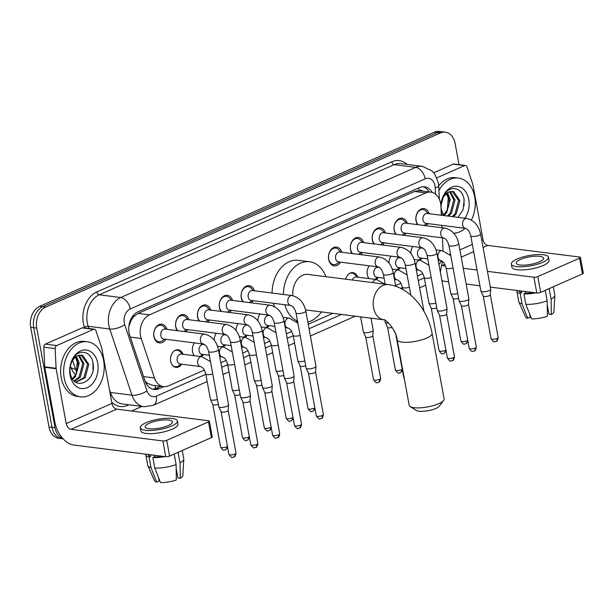 <?xml version="1.0" encoding="UTF-8"?>
<svg xmlns="http://www.w3.org/2000/svg" width="614" height="614" viewBox="0 0 614 614"><rect width="100%" height="100%" fill="white"/><g stroke="black" fill="none" stroke-linecap="round" stroke-linejoin="round"><path stroke-width="0.92" d="M181.675 364.186A8.88 6.447 -82.8 0 1 175.896 367.364A8.88 6.447 -82.8 0 1 170.7 361.347A8.88 6.447 -82.8 0 1 178.121 349.757A8.88 6.447 -82.8 0 1 182.926 354.278M203.518 354.547A8.88 6.447 -82.8 0 1 201.569 356.634M194.308 355.721A8.88 6.447 -82.8 0 1 192.543 351.707A8.88 6.447 -82.8 0 1 194.469 342.896M225.361 344.907A8.88 6.447 -82.8 0 1 223.412 346.994M247.212 335.267A8.88 6.447 -82.8 0 1 245.255 337.362M269.055 325.627A8.88 6.447 -82.8 0 1 267.105 327.722M378.285 277.436A8.88 6.447 -82.8 0 1 376.328 279.531M369.052 278.579A8.32 6.048 97.2 0 0 369.083 278.61A8.88 6.447 -82.8 0 1 367.31 274.596A8.88 6.447 -82.8 0 1 369.237 265.793M400.128 267.796A8.88 6.447 -82.8 0 1 398.179 269.891M421.971 258.164A8.88 6.447 -82.8 0 1 420.022 260.252M165.765 339.266A9.44 6.861 -82.8 0 1 159.433 342.95A9.44 6.861 -82.8 0 1 153.907 336.541A9.44 6.861 -82.8 0 1 161.804 324.215A9.44 6.861 -82.8 0 1 167.023 329.357M187.615 329.626A9.44 6.861 -82.8 0 1 185.85 331.744M177.239 330.654A9.44 6.861 -82.8 0 1 175.75 326.909A9.44 6.861 -82.8 0 1 183.647 314.575A9.44 6.861 -82.8 0 1 188.866 319.725M209.458 319.994A9.44 6.861 -82.8 0 1 207.701 322.104M199.082 321.015A9.44 6.861 -82.8 0 1 197.601 317.269A9.44 6.861 -82.8 0 1 205.49 304.935A9.44 6.861 -82.8 0 1 210.709 310.085M231.301 310.354A9.44 6.861 -82.8 0 1 229.544 312.465M220.933 311.375A9.44 6.861 -82.8 0 1 219.444 307.629A9.44 6.861 -82.8 0 1 227.341 295.303A9.44 6.861 -82.8 0 1 232.56 300.446M253.152 300.714A9.44 6.861 -82.8 0 1 251.387 302.825M242.776 301.735A9.44 6.861 -82.8 0 1 241.287 297.99A9.44 6.861 -82.8 0 1 249.184 285.663A9.44 6.861 -82.8 0 1 254.403 290.806M340.532 262.163A9.44 6.861 -82.8 0 1 334.2 265.847A9.44 6.861 -82.8 0 1 328.674 259.438A9.44 6.861 -82.8 0 1 336.564 247.104A9.44 6.861 -82.8 0 1 341.783 252.254M362.375 252.523A9.44 6.861 -82.8 0 1 360.618 254.633M352.006 253.544A9.44 6.861 -82.8 0 1 350.517 249.798A9.44 6.861 -82.8 0 1 358.415 237.472A9.44 6.861 -82.8 0 1 363.634 242.614M384.226 242.883A9.44 6.861 -82.8 0 1 382.461 244.994M373.849 243.904A9.44 6.861 -82.8 0 1 372.36 240.158A9.44 6.861 -82.8 0 1 380.258 227.832A9.44 6.861 -82.8 0 1 385.477 232.975M406.069 233.243A9.44 6.861 -82.8 0 1 404.311 235.362M395.692 234.272A9.44 6.861 -82.8 0 1 394.211 230.519A9.44 6.861 -82.8 0 1 402.109 218.193A9.44 6.861 -82.8 0 1 407.32 223.335M427.912 223.603A9.44 6.861 -82.8 0 1 426.154 225.722M417.543 224.632A9.44 6.861 -82.8 0 1 416.054 220.886A9.44 6.861 -82.8 0 1 423.952 208.553A9.44 6.861 -82.8 0 1 429.171 213.703M441.359 215.238L440.921 206.227A16.639 12.096 97.2 0 0 440.599 203.418A16.639 12.096 97.2 0 0 430.859 192.128A16.639 12.096 97.2 0 0 425.878 192.903L149.471 314.852A16.639 12.096 97.2 0 0 141.212 338.467L154.475 377.978A16.639 12.096 97.2 0 0 163.539 386.62A16.639 12.096 97.2 0 0 168.512 385.845L204.316 370.05M130.82 321.237A16.639 12.096 -82.8 0 1 134.075 316.34L133.867 316.433A5.549 4.029 97.2 0 0 130.82 321.237L129.255 325.504A16.639 6.332 -18.6 0 1 128.94 325.681M422.532 191.069A5.549 4.029 97.2 0 0 419.185 190.547L418.978 190.639A16.639 12.096 -82.8 0 1 419.515 190.693L430.859 192.128M145.203 381.409L147.521 383.351L152.172 385.178L163.539 386.62M418.978 190.639L414.511 191.461L138.104 313.416L134.075 316.34M443.07 250.804A16.639 12.096 97.2 0 0 443.062 250.65L442.441 237.848M441.957 227.717L441.842 225.369M438.964 264.573A16.639 12.096 97.2 0 0 441.251 260.658M220.84 362.759L226.159 360.41M242.683 353.119L248.01 350.771M264.534 343.479L269.853 341.131M286.377 333.839L291.696 331.491M308.22 324.2L332.819 313.355M395.608 285.648L400.927 283.3M417.451 276.008L422.77 273.66M388.969 263.061A8.88 6.447 -82.8 0 1 391.08 256.153M345.651 279.186A8.88 6.447 -82.8 0 1 352.889 272.647A8.88 6.447 -82.8 0 1 357.693 277.167M257.895 320.892A8.88 6.447 -82.8 0 1 260.006 313.984M236.052 330.524A8.88 6.447 -82.8 0 1 238.163 323.624M214.209 340.164A8.88 6.447 -82.8 0 1 216.32 333.264M410.82 253.421A8.88 6.447 -82.8 0 1 412.93 246.513M62.935 438.611A16.639 12.096 -82.8 0 1 55.045 427.758L36.748 328.083L33.724 327.699A16.639 12.096 -82.8 0 1 42.665 306.739L437.391 132.586A16.639 12.096 -82.8 0 1 442.364 131.818A16.639 12.096 -82.8 0 0 437.391 132.586L42.665 306.739A16.639 12.096 -82.8 0 0 33.724 327.699L52.021 427.375L33.724 327.699L30.7 327.316A16.639 12.096 -82.8 0 1 39.641 306.355L434.359 132.202A16.639 12.096 -82.8 0 1 439.34 131.434L445.388 132.194A16.639 12.096 -82.8 0 1 455.127 143.492L459.011 164.644M63.15 438.841L61.761 438.665A16.639 12.096 -82.8 0 1 52.021 427.375A16.639 12.096 -82.8 0 0 61.761 438.665L58.737 438.281A16.639 12.096 -82.8 0 1 48.997 426.991L30.7 327.316M432.241 192.412A16.639 12.096 97.2 0 0 424.527 186.794A16.639 12.096 97.2 0 0 419.554 187.569L138.004 311.789A16.639 12.096 97.2 0 0 129.746 335.397L145.004 380.841A16.639 12.096 97.2 0 0 154.06 389.476A16.639 12.096 97.2 0 0 159.041 388.7L163.723 386.636M423 186.733A16.639 12.096 -82.8 0 1 429.14 191.906M36.748 328.083A16.639 12.096 -82.8 0 1 45.689 307.123L440.415 132.969A16.639 12.096 -82.8 0 1 445.388 132.194M141.911 406.445L131.542 411.019M160.691 386.26L156.01 388.324A16.639 12.096 -82.8 0 1 152.564 389.153M438.949 190.47A27.737 20.155 -82.8 0 1 458.466 178.068A27.737 20.155 -82.8 0 1 474.706 196.887A27.737 20.155 -82.8 0 1 471.368 220.05M438.718 185.781A27.737 20.155 -82.8 0 1 455.442 177.684L458.466 178.068M453.347 216.757L456.21 214.033L459.855 200.601L453.639 191.522L448.68 192.044A13.869 10.077 -82.8 0 0 441.351 209.458A13.869 10.077 -82.8 0 0 441.382 209.635L443.799 215.552M458.052 217.356L463.079 209.788L464.161 200.248C462.994 186.994 449.133 184.346 443.569 195.812L440.89 205.759M440.852 205.237A19.418 14.107 -82.8 0 1 453.992 186.456A19.418 14.107 -82.8 0 1 468.789 199.496A19.418 14.107 -82.8 0 1 464.959 218.231M442.187 215.345A19.418 14.107 -82.8 0 1 441.19 211.677A19.418 14.107 -82.8 0 1 441.182 211.646M452.15 216.604L455.012 213.879L458.65 200.448L452.011 191.253M447.345 215.998L450.208 213.273L453.853 199.842L449.532 191.675M448.542 216.151L451.405 213.426L455.051 199.995L450.162 191.476M446.823 193.164L449.049 199.235C449.555 204.562 448.182 209.228 444.927 213.25A13.869 10.077 -82.8 0 1 443.369 214.9M443.776 215.522L446.601 212.82L450.246 199.389L447.529 192.673M445.925 192.121L448.281 198.099L447.322 209.574M440.906 205.928L443.316 196.848L448.68 192.044M465.143 228.316A27.737 20.155 -82.8 0 1 453.746 233.213M464.054 205.951L464.015 199.281M436.846 177.845L464.621 165.588L453.278 164.153A2.771 2.019 -82.8 0 1 454.107 164.03L465.45 165.465A2.771 2.019 97.2 0 0 464.621 165.588M433.76 172.764L453.278 164.153M441.903 280.575A22.188 13.968 -113.8 0 0 444.912 281.342L448.634 281.818M580.414 257.419L583.3 273.161A2.771 0.76 169.6 0 1 582.463 273.898L579.578 258.164A2.771 0.76 -10.4 0 0 580.414 257.419A2.771 0.76 -10.4 0 0 579.654 257.051L487.762 245.423A5.549 3.492 66.2 0 1 483.018 239.698L472.949 184.845A2.771 2.019 97.2 0 0 472.834 184.407L466.962 166.901A2.771 2.019 97.2 0 0 465.45 165.465M540.665 292.341A2.771 0.76 169.6 0 1 536.805 292.97L533.911 277.236A2.771 0.76 -10.4 0 0 537.772 276.607L540.665 292.341L582.463 273.898M466.156 284.036L479.933 285.779M490.333 287.091L536.805 292.97M537.772 276.607L579.578 258.164M533.911 277.236L487.439 271.357M477.047 270.037L463.263 268.295M445.572 266.054L442.095 265.616M539.338 261.863A13.869 3.814 -10.4 0 0 543.528 258.164A13.869 3.814 -10.4 0 0 534.924 256.215A13.869 3.814 -10.4 0 0 520.434 259.469A13.869 3.814 -10.4 0 0 516.244 263.168A13.869 3.814 -10.4 0 0 524.847 265.118A13.869 3.814 -10.4 0 0 539.338 261.863M547.235 304.59L549 314.23L551.326 314.529L551.126 299.125L549.093 288.626M519.045 290.729L519.068 290.852A16.087 4.428 -10.4 0 0 521.739 292.678L520.142 293.385L522.069 303.876L527.756 318.374L530.181 317.308L529.521 313.731M521.439 291.028L521.739 292.678M525.845 304.352A18.305 5.035 -10.4 0 0 547.181 300.868L547.381 316.264A14.421 3.968 -10.4 0 1 531.54 318.85L525.845 304.352L523.919 293.86L525.523 293.154L525.216 291.504M525.523 293.154A16.087 4.428 -10.4 0 0 533.873 292.602M511.332 264.074L511.915 267.22A18.865 5.188 -10.4 0 0 523.612 269.868A18.865 5.188 -10.4 0 0 543.321 265.44A18.865 5.188 -10.4 0 0 549.016 260.405L548.44 257.258A18.865 5.188 -10.4 0 0 536.743 254.61A18.865 5.188 -10.4 0 0 517.026 259.039A18.865 5.188 -10.4 0 0 511.332 264.074A18.865 5.188 -10.4 0 0 523.028 266.722A18.865 5.188 -10.4 0 0 542.745 262.293A18.865 5.188 -10.4 0 0 548.44 257.258M516.957 290.46A18.305 5.035 -10.4 0 0 516.888 291.251A18.305 5.035 -10.4 0 0 520.142 293.385M523.919 293.86A18.305 5.035 -10.4 0 0 535.968 292.87M544.526 290.637A18.305 5.035 -10.4 0 0 545.255 290.376L547.181 300.868M516.888 291.251L518.815 301.743A18.305 5.035 -10.4 0 0 518.914 302.065A18.305 5.035 -10.4 0 0 522.069 303.876M547.304 309.755L547.88 309.494L547.872 308.074M518.914 302.065L525.599 317.031A14.421 3.968 -10.4 0 0 527.756 318.374M549.2 288.634A18.305 5.035 -10.4 0 0 549.714 288.35M551.126 299.125A18.305 5.035 -10.4 0 0 554.849 295.472A18.305 5.035 -10.4 0 0 554.826 295.134L553.291 286.769M551.326 314.529A14.421 3.968 -10.4 0 0 553.912 311.835L554.849 295.472M64.209 377.994A27.737 20.155 -82.8 0 1 87.411 341.775A27.737 20.155 -82.8 0 1 103.643 360.602A27.737 20.155 -82.8 0 1 80.442 396.821A27.737 20.155 -82.8 0 1 64.209 377.994M80.442 396.821L77.418 396.437A27.737 20.155 -82.8 0 1 61.185 377.618A27.737 20.155 -82.8 0 1 84.387 341.399L87.411 341.775M70.318 373.35C73.45 392.169 96.337 381.678 93.098 363.964C91.939 350.709 78.078 348.061 72.513 359.528C70.426 363.526 69.551 367.855 69.889 372.498C69.75 363.611 72.329 358.031 77.625 355.759A13.869 10.077 -82.8 0 0 70.288 373.166A13.869 10.077 -82.8 0 0 70.318 373.35M97.726 363.212A19.418 14.107 -82.8 0 1 87.295 387.657A19.418 14.107 -82.8 0 1 70.126 375.384A19.418 14.107 -82.8 0 1 80.557 350.939A19.418 14.107 -82.8 0 1 97.726 363.212M75.652 382.146L83.949 377.595L87.595 364.163L80.956 354.969M75.814 382.253L85.146 377.748L88.792 364.317L82.583 355.237L77.625 355.759M74.102 380.887L79.145 376.988L82.79 363.557L78.469 355.383M74.547 381.302L80.35 377.142L83.988 363.711L79.099 355.184M75.76 356.88L77.986 362.951C78.5 368.277 77.118 372.944 73.864 376.958A13.869 10.077 -82.8 0 1 72.306 378.608M72.713 379.229L75.545 376.536L79.191 363.104L76.466 356.389M74.87 355.836L77.218 361.815L76.259 373.281M92.99 369.666L92.96 362.997M443.646 400.435L439.302 406.207A12.203 3.354 169.6 0 1 435.94 408.425A12.203 3.354 169.6 0 1 416.292 410.428L410.183 406.575A17.752 4.881 -10.4 0 0 438.764 403.659A17.752 4.881 -10.4 0 0 443.646 400.435A17.752 4.881 -10.4 0 0 444.122 398.923L432.087 333.348A17.752 4.881 169.6 0 1 426.722 338.084A17.752 4.881 169.6 0 1 408.172 342.251A17.752 4.881 169.6 0 1 397.166 339.757L409.2 405.332A17.752 4.881 -10.4 0 0 410.183 406.575M383.927 319.817L383.919 319.817A17.752 12.902 97.2 0 1 373.542 307.775A17.752 12.902 97.2 0 1 383.075 285.418A17.752 12.902 97.2 0 1 388.386 284.597L307.99 274.42A17.752 12.902 97.2 0 0 292.878 295.71M283.438 294.482A30.516 22.173 -82.8 0 1 309.594 261.764A30.516 22.173 -82.8 0 1 325.88 276.684M272.094 293.047A30.516 22.173 -82.8 0 1 298.243 260.328L309.594 261.764M321.421 311.912A30.516 22.173 -82.8 0 1 307.814 321.982M297.498 321.091A30.516 22.173 -82.8 0 1 284.789 304.713M274.588 306.693A30.516 22.173 -82.8 0 1 273.445 303.278M428.204 213.58L426.07 211.224A8.32 6.048 97.2 0 0 423.054 209.574A8.32 6.048 97.2 0 0 416.092 220.434A8.32 6.048 97.2 0 0 418.226 224.716M427.175 213.449A4.996 3.63 97.2 0 0 423 219.966A4.996 3.63 97.2 0 0 425.916 223.35L465.55 228.37A4.996 3.63 97.2 0 1 462.626 224.977A4.996 3.63 97.2 0 1 465.09 218.799A4.996 3.63 97.2 0 1 466.801 218.461L427.175 213.449M470.754 235.768A4.996 1.374 169.6 0 0 473.709 236.474A4.996 1.374 169.6 0 0 478.843 235.392A4.996 1.374 169.6 0 0 479.074 235.292A4.996 1.374 169.6 0 0 480.578 233.965L490.724 289.255A4.996 1.374 169.6 0 1 490.732 289.355A4.996 1.374 169.6 0 1 489.22 290.591A4.996 1.374 169.6 0 1 482.266 291.727A4.996 1.374 169.6 0 1 480.931 291.151A4.996 1.374 169.6 0 1 480.908 291.059L470.754 235.768C468.659 229.199 467.645 230.066 466.686 228.892L465.55 228.37M490.325 294.751A3.607 0.99 169.6 0 1 490.325 294.827A3.607 0.99 169.6 0 1 489.235 295.718A3.607 0.99 169.6 0 1 484.216 296.531A3.607 0.99 169.6 0 1 483.256 296.125A3.607 0.99 169.6 0 1 483.233 296.055M423.952 225.445A8.32 6.048 97.2 0 0 424.297 225.238L426.953 223.481M406.361 223.212L404.219 220.856A8.32 6.048 97.2 0 0 401.211 219.206A8.32 6.048 97.2 0 0 394.249 230.073A8.32 6.048 97.2 0 0 396.383 234.356M405.324 223.082A4.996 3.63 97.2 0 0 401.149 229.605A4.996 3.63 97.2 0 0 404.073 232.99L443.707 238.009A4.996 3.63 97.2 0 1 440.783 234.617A4.996 3.63 97.2 0 1 443.247 228.439A4.996 3.63 97.2 0 1 444.958 228.101L405.324 223.082M448.911 245.4A4.996 1.374 169.6 0 0 451.866 246.114A4.996 1.374 169.6 0 0 456.993 245.032A4.996 1.374 169.6 0 0 457.223 244.932A4.996 1.374 169.6 0 0 458.735 243.604L468.881 298.895A4.996 1.374 169.6 0 1 468.889 298.995A4.996 1.374 169.6 0 1 467.369 300.223A4.996 1.374 169.6 0 1 460.423 301.359A4.996 1.374 169.6 0 1 459.088 300.791A4.996 1.374 169.6 0 1 459.057 300.699L448.911 245.4C446.815 238.838 445.802 239.698 444.843 238.531L443.707 238.009M468.482 304.39A3.607 0.99 169.6 0 1 468.482 304.46A3.607 0.99 169.6 0 1 467.392 305.35A3.607 0.99 169.6 0 1 462.373 306.171A3.607 0.99 169.6 0 1 461.406 305.764A3.607 0.99 169.6 0 1 461.383 305.695M402.109 235.078A8.32 6.048 97.2 0 0 402.446 234.87L405.102 233.12M384.51 232.852L382.376 230.496A8.32 6.048 97.2 0 0 379.36 228.845A8.32 6.048 97.2 0 0 372.406 239.713A8.32 6.048 97.2 0 0 374.532 243.996M383.481 232.721A4.996 3.63 97.2 0 0 379.306 239.245A4.996 3.63 97.2 0 0 382.23 242.63L421.856 247.642A4.996 3.63 97.2 0 1 418.94 244.257A4.996 3.63 97.2 0 1 421.396 238.078A4.996 3.63 97.2 0 1 423.115 237.741L383.481 232.721M427.068 255.04A4.996 1.374 169.6 0 0 430.015 255.754A4.996 1.374 169.6 0 0 435.149 254.672A4.996 1.374 169.6 0 0 435.38 254.572A4.996 1.374 169.6 0 0 436.884 253.237L447.038 308.535A4.996 1.374 169.6 0 1 447.038 308.635A4.996 1.374 169.6 0 1 445.526 309.863A4.996 1.374 169.6 0 1 438.573 310.999A4.996 1.374 169.6 0 1 437.245 310.431A4.996 1.374 169.6 0 1 437.214 310.339L427.068 255.04C424.965 248.478 423.959 249.338 423 248.171L421.856 247.642M446.631 314.03A3.607 0.99 169.6 0 1 446.639 314.099A3.607 0.99 169.6 0 1 445.541 314.99A3.607 0.99 169.6 0 1 440.522 315.811A3.607 0.99 169.6 0 1 439.563 315.396A3.607 0.99 169.6 0 1 439.54 315.327M380.266 244.717A8.32 6.048 97.2 0 0 380.603 244.51L383.259 242.76M362.667 242.492L360.533 240.135A8.32 6.048 97.2 0 0 357.517 238.485A8.32 6.048 97.2 0 0 350.556 249.353A8.32 6.048 97.2 0 0 352.689 253.636M361.638 242.361A4.996 3.63 97.2 0 0 357.463 248.885A4.996 3.63 97.2 0 0 360.38 252.27L400.013 257.281A4.996 3.63 97.2 0 1 397.089 253.897A4.996 3.63 97.2 0 1 399.553 247.718A4.996 3.63 97.2 0 1 401.264 247.373L361.638 242.361M358.415 254.357A8.32 6.048 97.2 0 0 358.76 254.15L361.416 252.4M340.824 252.131L338.682 249.775A8.32 6.048 97.2 0 0 335.674 248.125A8.32 6.048 97.2 0 0 328.713 258.993A8.32 6.048 97.2 0 0 333.579 264.634A8.32 6.048 97.2 0 0 336.909 263.79L339.565 262.04M339.788 252.001A4.996 3.63 97.2 0 0 335.612 258.517A4.996 3.63 97.2 0 0 338.537 261.909L378.17 266.921A4.996 3.63 97.2 0 1 375.246 263.536A4.996 3.63 97.2 0 1 377.71 257.358A4.996 3.63 97.2 0 1 379.421 257.013L339.788 252.001M253.436 290.683L251.303 288.327A8.32 6.048 97.2 0 0 248.286 286.677A8.32 6.048 97.2 0 0 241.325 297.544A8.32 6.048 97.2 0 0 243.459 301.827M252.408 290.552A4.996 3.63 97.2 0 0 248.233 297.076A4.996 3.63 97.2 0 0 251.157 300.461L290.783 305.473A4.996 3.63 97.2 0 1 287.866 302.088A4.996 3.63 97.2 0 1 290.322 295.91A4.996 3.63 97.2 0 1 292.041 295.572L252.408 290.552M295.994 312.871A4.996 1.374 169.6 0 0 298.941 313.585A4.996 1.374 169.6 0 0 304.076 312.503A4.996 1.374 169.6 0 0 304.306 312.403A4.996 1.374 169.6 0 0 305.81 311.068L315.964 366.366A4.996 1.374 169.6 0 1 315.964 366.466A4.996 1.374 169.6 0 1 314.452 367.694A4.996 1.374 169.6 0 1 307.499 368.83A4.996 1.374 169.6 0 1 306.171 368.262A4.996 1.374 169.6 0 1 306.14 368.17L295.994 312.871C293.891 306.309 292.886 307.169 291.926 305.995L290.783 305.473M315.558 371.861A3.607 0.99 169.6 0 1 315.565 371.93A3.607 0.99 169.6 0 1 314.468 372.821A3.607 0.99 169.6 0 1 309.448 373.642A3.607 0.99 169.6 0 1 308.489 373.228A3.607 0.99 169.6 0 1 308.466 373.158M249.192 302.548A8.32 6.048 97.2 0 0 249.53 302.341L252.185 300.591M231.593 300.323L229.459 297.967A8.32 6.048 97.2 0 0 226.443 296.316A8.32 6.048 97.2 0 0 219.482 307.184A8.32 6.048 97.2 0 0 221.616 311.467M230.565 300.192A4.996 3.63 97.2 0 0 226.389 306.708A4.996 3.63 97.2 0 0 229.306 310.101L268.94 315.112A4.996 3.63 97.2 0 1 266.016 311.728A4.996 3.63 97.2 0 1 268.479 305.549A4.996 3.63 97.2 0 1 270.191 305.204L230.565 300.192M274.143 322.511A4.996 1.374 169.6 0 0 277.098 323.217A4.996 1.374 169.6 0 0 282.233 322.135A4.996 1.374 169.6 0 0 282.463 322.043A4.996 1.374 169.6 0 0 283.967 320.708L294.114 375.998A4.996 1.374 169.6 0 1 294.121 376.098A4.996 1.374 169.6 0 1 292.609 377.334A4.996 1.374 169.6 0 1 285.656 378.47A4.996 1.374 169.6 0 1 284.32 377.902A4.996 1.374 169.6 0 1 284.29 377.802L274.143 322.511C272.048 315.941 271.035 316.809 270.076 315.634L268.94 315.112M293.715 381.501A3.607 0.99 169.6 0 1 293.715 381.57A3.607 0.99 169.6 0 1 292.625 382.461A3.607 0.99 169.6 0 1 287.605 383.282A3.607 0.99 169.6 0 1 286.638 382.867A3.607 0.99 169.6 0 1 286.623 382.798M227.341 312.188A8.32 6.048 97.2 0 0 227.687 311.981L230.342 310.231M209.742 309.963L207.609 307.606A8.32 6.048 97.2 0 0 204.6 305.956A8.32 6.048 97.2 0 0 197.639 316.824A8.32 6.048 97.2 0 0 199.773 321.099M208.714 309.832A4.996 3.63 97.2 0 0 204.539 316.348A4.996 3.63 97.2 0 0 207.463 319.74L247.097 324.752A4.996 3.63 97.2 0 1 244.172 321.368A4.996 3.63 97.2 0 1 246.636 315.182A4.996 3.63 97.2 0 1 248.348 314.844L208.714 309.832M252.3 332.151A4.996 1.374 169.6 0 0 255.255 332.857A4.996 1.374 169.6 0 0 260.382 331.775A4.996 1.374 169.6 0 0 260.612 331.675A4.996 1.374 169.6 0 0 262.124 330.347L272.271 385.638A4.996 1.374 169.6 0 1 272.271 385.738A4.996 1.374 169.6 0 1 270.759 386.973A4.996 1.374 169.6 0 1 263.813 388.109A4.996 1.374 169.6 0 1 262.477 387.534A4.996 1.374 169.6 0 1 262.447 387.442L252.3 332.151C250.205 325.581 249.192 326.448 248.233 325.274L247.097 324.752M271.872 391.133A3.607 0.99 169.6 0 1 271.872 391.21A3.607 0.99 169.6 0 1 270.782 392.1A3.607 0.99 169.6 0 1 265.755 392.922A3.607 0.99 169.6 0 1 264.795 392.507A3.607 0.99 169.6 0 1 264.772 392.438M205.498 321.828A8.32 6.048 97.2 0 0 205.836 321.621L208.491 319.871M187.899 319.602L185.766 317.246A8.32 6.048 97.2 0 0 182.749 315.596A8.32 6.048 97.2 0 0 175.788 326.456A8.32 6.048 97.2 0 0 177.922 330.739M186.871 319.472A4.996 3.63 97.2 0 0 182.696 325.988A4.996 3.63 97.2 0 0 185.62 329.38L225.246 334.392A4.996 3.63 97.2 0 1 222.329 331A4.996 3.63 97.2 0 1 224.785 324.821A4.996 3.63 97.2 0 1 226.505 324.484L186.871 319.472M230.457 341.791A4.996 1.374 169.6 0 0 233.404 342.497A4.996 1.374 169.6 0 0 238.539 341.415A4.996 1.374 169.6 0 0 238.769 341.315A4.996 1.374 169.6 0 0 240.274 339.987L250.42 395.278A4.996 1.374 169.6 0 1 250.428 395.378A4.996 1.374 169.6 0 1 248.916 396.613A4.996 1.374 169.6 0 1 241.962 397.749A4.996 1.374 169.6 0 1 240.634 397.174A4.996 1.374 169.6 0 1 240.604 397.081L230.457 341.791C228.354 335.221 227.349 336.088 226.389 334.914L225.246 334.392M250.021 400.773A3.607 0.99 169.6 0 1 250.028 400.85A3.607 0.99 169.6 0 1 248.931 401.74A3.607 0.99 169.6 0 1 243.911 402.554A3.607 0.99 169.6 0 1 242.952 402.147A3.607 0.99 169.6 0 1 242.929 402.078M183.655 331.468A8.32 6.048 97.2 0 0 183.993 331.261L186.648 329.503M166.056 329.242L163.923 326.878A8.32 6.048 97.2 0 0 160.906 325.228A8.32 6.048 97.2 0 0 153.945 336.096A8.32 6.048 97.2 0 0 158.819 341.745A8.32 6.048 97.2 0 0 162.142 340.893L164.798 339.143M165.028 329.112A4.996 3.63 97.2 0 0 160.853 335.628A4.996 3.63 97.2 0 0 163.769 339.012L203.403 344.032A4.996 3.63 97.2 0 1 200.479 340.64A4.996 3.63 97.2 0 1 202.942 334.461A4.996 3.63 97.2 0 1 204.654 334.123L165.028 329.112M208.607 351.423A4.996 1.374 169.6 0 0 211.561 352.137A4.996 1.374 169.6 0 0 216.696 351.054A4.996 1.374 169.6 0 0 216.919 350.955A4.996 1.374 169.6 0 0 218.43 349.627L228.577 404.918A4.996 1.374 169.6 0 1 228.585 405.017A4.996 1.374 169.6 0 1 227.073 406.245A4.996 1.374 169.6 0 1 220.119 407.381A4.996 1.374 169.6 0 1 218.784 406.813A4.996 1.374 169.6 0 1 218.753 406.721L208.607 351.423C206.511 344.861 205.498 345.728 204.539 344.554L203.403 344.032M228.178 410.413A3.607 0.99 169.6 0 1 228.178 410.482A3.607 0.99 169.6 0 1 227.088 411.372A3.607 0.99 169.6 0 1 222.068 412.194A3.607 0.99 169.6 0 1 221.101 411.787A3.607 0.99 169.6 0 1 221.086 411.718M423.1 248.24L421.718 248.064A4.996 3.63 97.2 0 0 417.543 254.58A4.996 3.63 97.2 0 0 420.467 257.972L427.774 258.893M457.729 293.469A4.996 1.374 169.6 0 1 452.134 294.114A4.996 1.374 169.6 0 1 450.799 293.538A4.996 1.374 169.6 0 1 450.768 293.446L446.094 267.95C443.999 261.387 442.986 262.247 442.026 261.08L440.89 260.551A4.996 3.63 97.2 0 1 437.966 257.166A4.996 3.63 97.2 0 1 440.422 250.988A4.996 3.63 97.2 0 1 442.141 250.65L435.978 249.867M458.62 298.297A3.607 0.99 169.6 0 1 454.084 298.926A3.607 0.99 169.6 0 1 453.117 298.511A3.607 0.99 169.6 0 1 453.101 298.442M418.502 260.06A8.32 6.048 97.2 0 0 418.84 259.852L421.496 258.103M401.249 257.88L399.875 257.703A4.996 3.63 97.2 0 0 395.7 264.22A4.996 3.63 97.2 0 0 398.624 267.612L405.923 268.533M435.886 303.109A4.996 1.374 169.6 0 1 430.284 303.753A4.996 1.374 169.6 0 1 428.956 303.178A4.996 1.374 169.6 0 1 428.925 303.086L424.243 277.589C422.148 271.027 421.135 271.887 420.176 270.713L419.04 270.191A4.996 3.63 97.2 0 1 416.115 266.806A4.996 3.63 97.2 0 1 418.579 260.628A4.996 3.63 97.2 0 1 420.298 260.282L414.135 259.507M436.769 307.936A3.607 0.99 169.6 0 1 432.233 308.558A3.607 0.99 169.6 0 1 431.274 308.151A3.607 0.99 169.6 0 1 431.251 308.082M396.659 269.699A8.32 6.048 97.2 0 0 396.997 269.492L399.653 267.742M379.406 267.512L378.032 267.343A4.996 3.63 97.2 0 0 373.849 273.859A4.996 3.63 97.2 0 0 376.773 277.244L384.08 278.173M374.809 279.339A8.32 6.048 97.2 0 0 375.146 279.132L377.802 277.374M357.21 277.106L355.076 274.75A8.32 6.048 97.2 0 0 352.06 273.1A8.32 6.048 97.2 0 0 349.036 273.767M384.917 284.159L376.605 279.562L356.181 276.975A4.996 3.63 97.2 0 0 352.306 280.03M388.639 323.041A4.996 1.374 169.6 0 1 386.597 323.025A4.996 1.374 169.6 0 1 385.262 322.457A4.996 1.374 169.6 0 1 385.231 322.365L384.832 320.163M392.208 327.477A3.607 0.99 169.6 0 1 388.547 327.838A3.607 0.99 169.6 0 1 387.58 327.423A3.607 0.99 169.6 0 1 387.564 327.362L395.401 370.058C399.223 375.323 398.463 372.307 400.397 372.706A3.607 2.272 -113.8 0 0 401.402 369.72A3.607 0.99 169.6 0 1 397.634 370.564A3.607 0.99 169.6 0 1 395.401 370.058M371.002 318.182L373.212 330.202A4.996 1.374 169.6 0 1 373.212 330.294A4.996 1.374 169.6 0 1 371.7 331.529A4.996 1.374 169.6 0 1 364.747 332.665A4.996 1.374 169.6 0 1 363.419 332.097A4.996 1.374 169.6 0 1 363.388 331.997L360.61 316.87M372.805 335.697A3.607 0.99 169.6 0 1 372.813 335.766A3.607 0.99 169.6 0 1 371.723 336.656A3.607 0.99 169.6 0 1 366.696 337.477A3.607 0.99 169.6 0 1 365.737 337.063A3.607 0.99 169.6 0 1 365.714 336.994M270.175 315.703L268.802 315.535A4.996 3.63 97.2 0 0 264.626 322.051A4.996 3.63 97.2 0 0 267.543 325.443L274.849 326.364M304.813 360.932A4.996 1.374 169.6 0 1 299.21 361.577A4.996 1.374 169.6 0 1 297.882 361.009A4.996 1.374 169.6 0 1 297.851 360.917L293.17 335.421C291.074 328.851 290.061 329.718 289.102 328.544L287.966 328.022A4.996 3.63 97.2 0 1 285.042 324.637A4.996 3.63 97.2 0 1 287.505 318.459A4.996 3.63 97.2 0 1 289.217 318.113L283.054 317.338M305.695 365.767A3.607 0.99 169.6 0 1 301.159 366.389A3.607 0.99 169.6 0 1 300.2 365.982A3.607 0.99 169.6 0 1 300.177 365.913M265.578 327.531A8.32 6.048 97.2 0 0 265.923 327.323L268.579 325.573M248.332 325.343L246.951 325.174A4.996 3.63 97.2 0 0 242.776 331.69A4.996 3.63 97.2 0 0 245.7 335.075L253.006 336.004M282.97 370.572A4.996 1.374 169.6 0 1 277.367 371.217A4.996 1.374 169.6 0 1 276.039 370.649A4.996 1.374 169.6 0 1 276.008 370.557L271.327 345.06C269.231 338.491 268.218 339.358 267.259 338.184L266.123 337.662A4.996 3.63 97.2 0 1 263.199 334.277A4.996 3.63 97.2 0 1 265.662 328.091A4.996 3.63 97.2 0 1 267.374 327.753L261.211 326.978M283.852 375.4A3.607 0.99 169.6 0 1 279.316 376.029A3.607 0.99 169.6 0 1 278.357 375.614A3.607 0.99 169.6 0 1 278.334 375.553M243.735 337.163A8.32 6.048 97.2 0 0 244.073 336.956L246.728 335.206M226.489 334.983L225.108 334.807A4.996 3.63 97.2 0 0 220.933 341.33A4.996 3.63 97.2 0 0 223.857 344.715L231.163 345.644M261.119 380.212A4.996 1.374 169.6 0 1 255.524 380.857A4.996 1.374 169.6 0 1 254.188 380.289A4.996 1.374 169.6 0 1 254.158 380.196L249.484 354.7C247.381 348.13 246.375 348.998 245.416 347.823L244.272 347.301A4.996 3.63 97.2 0 1 241.356 343.909A4.996 3.63 97.2 0 1 243.812 337.731A4.996 3.63 97.2 0 1 245.531 337.393L239.368 336.61M262.009 385.039A3.607 0.99 169.6 0 1 257.473 385.669A3.607 0.99 169.6 0 1 256.506 385.254A3.607 0.99 169.6 0 1 256.483 385.185M221.892 346.803A8.32 6.048 97.2 0 0 222.23 346.595L224.885 344.845M204.639 344.623L203.265 344.446A4.996 3.63 97.2 0 0 199.089 350.97A4.996 3.63 97.2 0 0 202.006 354.355L209.313 355.276M239.276 389.852A4.996 1.374 169.6 0 1 233.673 390.496A4.996 1.374 169.6 0 1 232.345 389.928A4.996 1.374 169.6 0 1 232.315 389.829L227.633 364.332C225.538 357.77 224.524 358.637 223.565 357.463L222.429 356.941A4.996 3.63 97.2 0 1 219.505 353.549A4.996 3.63 97.2 0 1 221.969 347.37A4.996 3.63 97.2 0 1 223.68 347.033L217.517 346.25M240.158 394.679A3.607 0.99 169.6 0 1 235.622 395.309A3.607 0.99 169.6 0 1 234.663 394.894A3.607 0.99 169.6 0 1 234.64 394.825M200.041 356.442A8.32 6.048 97.2 0 0 200.387 356.235L203.042 354.485M182.45 354.217L180.309 351.86A8.32 6.048 97.2 0 0 177.3 350.21A8.32 6.048 97.2 0 0 174.269 350.87M181.414 354.086A4.996 3.63 97.2 0 0 177.239 360.602A4.996 3.63 97.2 0 0 180.163 363.995L200.586 366.573A4.996 3.63 97.2 0 1 197.662 363.189A4.996 3.63 97.2 0 1 200.126 357.01A4.996 3.63 97.2 0 1 201.837 356.673L181.414 354.086M217.433 399.491A4.996 1.374 169.6 0 1 211.83 400.136A4.996 1.374 169.6 0 1 210.502 399.56A4.996 1.374 169.6 0 1 210.472 399.468L205.79 373.972C203.694 367.41 202.681 368.27 201.722 367.103L200.586 366.573M218.315 404.319A3.607 0.99 169.6 0 1 213.779 404.948A3.607 0.99 169.6 0 1 212.82 404.534A3.607 0.99 169.6 0 1 212.797 404.465M172.442 365.33A8.32 6.048 97.2 0 0 175.205 366.719A8.32 6.048 97.2 0 0 178.536 365.875L181.191 364.125M56.688 345.575A2.771 2.019 97.2 0 0 55.145 348.599L56.097 368.277A2.771 2.019 97.2 0 0 56.15 368.745L44.799 367.31A2.771 2.019 -82.8 0 1 44.745 366.842L43.801 347.163A2.771 2.019 -82.8 0 1 45.344 344.139L56.688 345.575L93.558 329.304L82.215 327.868A2.771 2.019 -82.8 0 1 83.043 327.738L94.387 329.173A2.771 2.019 97.2 0 0 93.558 329.304M45.344 344.139L82.215 327.868M44.799 367.31L54.869 422.163A22.188 13.968 -113.8 0 0 73.849 445.058L165.742 456.686L162.856 440.952L70.963 429.324A5.549 3.492 66.2 0 1 66.212 423.599L56.15 368.745M209.351 421.135L212.237 436.876A2.771 0.76 169.6 0 1 211.4 437.613L208.514 421.879A2.771 0.76 -10.4 0 0 209.351 421.135A2.771 0.76 -10.4 0 0 208.591 420.767L116.698 409.139A5.549 3.492 66.2 0 1 111.955 403.413L101.886 348.56A2.771 2.019 97.2 0 0 101.778 348.123L95.899 330.616A2.771 2.019 97.2 0 0 94.387 329.173M162.856 440.952A2.771 0.76 -10.4 0 0 166.716 440.315L169.602 456.056L211.4 437.613M169.602 456.056A2.771 0.76 169.6 0 1 165.742 456.686M166.716 440.315L208.514 421.879M168.282 425.579A13.869 3.814 -10.4 0 0 172.465 421.879A13.869 3.814 -10.4 0 0 163.869 419.93A13.869 3.814 -10.4 0 0 149.371 423.184A13.869 3.814 -10.4 0 0 145.18 426.884A13.869 3.814 -10.4 0 0 153.784 428.833A13.869 3.814 -10.4 0 0 168.282 425.579M176.172 468.305L177.937 477.945L180.27 478.245L180.063 462.841L178.029 452.334M147.989 454.437L148.005 454.567A16.087 4.428 -10.4 0 0 150.676 456.394L149.079 457.092L151.006 467.584L156.693 482.09L159.118 481.023L158.466 477.446M150.376 454.744L150.676 456.394M154.789 468.068A18.305 5.035 -10.4 0 0 176.118 464.583L176.325 479.979A14.421 3.968 -10.4 0 1 160.477 482.566L154.789 468.068L152.863 457.576L154.459 456.87L154.16 455.22M154.459 456.87A16.087 4.428 -10.4 0 0 162.81 456.317M140.276 427.781L140.852 430.936A18.865 5.188 -10.4 0 0 152.548 433.584A18.865 5.188 -10.4 0 0 172.258 429.155A18.865 5.188 -10.4 0 0 177.953 424.12L177.377 420.974A18.865 5.188 -10.4 0 0 165.68 418.326A18.865 5.188 -10.4 0 0 145.971 422.754A18.865 5.188 -10.4 0 0 140.276 427.781A18.865 5.188 -10.4 0 0 151.973 430.437A18.865 5.188 -10.4 0 0 171.682 426.009A18.865 5.188 -10.4 0 0 177.377 420.974M145.894 454.176A18.305 5.035 -10.4 0 0 145.825 454.966A18.305 5.035 -10.4 0 0 149.079 457.092M152.863 457.576A18.305 5.035 -10.4 0 0 164.913 456.578M173.47 454.352A18.305 5.035 -10.4 0 0 174.199 454.091L176.118 464.583M145.825 454.966L147.751 465.458A18.305 5.035 -10.4 0 0 147.851 465.78A18.305 5.035 -10.4 0 0 151.006 467.584M176.241 473.463L176.817 473.21L176.809 471.782M147.851 465.78L154.536 480.747A14.421 3.968 -10.4 0 0 156.693 482.09M178.137 452.349A18.305 5.035 -10.4 0 0 178.651 452.065M180.063 462.841A18.305 5.035 -10.4 0 0 183.786 459.188A18.305 5.035 -10.4 0 0 183.763 458.85L182.228 450.484M180.27 478.245A14.421 3.968 -10.4 0 0 182.849 475.551L183.786 459.188M419.185 190.547A16.639 10.476 -113.8 0 0 418.571 187.999M155.38 388.578A16.639 10.476 -113.8 0 0 155.227 385.569M146.401 383.934A16.639 6.332 -18.6 0 0 147.521 383.351M133.867 316.433A16.639 10.476 -113.8 0 0 133.583 315.112M414.511 191.461L425.878 192.903M143.576 376.597L154.475 377.978M130.314 337.086L141.212 338.467M138.104 313.416L149.471 314.852M70.303 366.55A19.418 7.383 -18.6 0 0 75.56 369.206A22.188 16.125 97.2 0 0 76.681 371.961M72.613 360.418L75.56 369.206L77.257 369.421M39.641 306.355L45.689 307.123M434.359 132.202L440.415 132.969M48.997 426.991L55.045 427.758M435.533 194.154L435.226 187.723A11.098 8.059 97.2 0 0 435.011 185.85A11.098 8.059 97.2 0 0 425.195 178.835L130.245 308.972A11.098 8.059 97.2 0 0 124.281 322.949A11.098 8.059 97.2 0 0 124.734 324.714L146.953 390.903A11.098 8.059 97.2 0 0 156.309 396.145L205.843 374.287M146.953 390.903A11.098 4.221 -18.6 0 1 131.956 395.193L110.405 392.469A22.188 16.125 97.2 0 0 122.485 403.981L144.037 406.714A22.188 16.125 -82.8 0 1 131.956 395.193L109.737 329.004A22.188 16.125 -82.8 0 1 108.832 325.466A22.188 16.125 -82.8 0 1 120.751 297.521L415.709 167.392A22.188 16.125 -82.8 0 1 422.348 166.356L400.788 163.631A22.188 16.125 97.2 0 0 394.157 164.659L99.199 294.797A22.188 16.125 97.2 0 0 87.28 322.741A22.188 16.125 97.2 0 0 88.186 326.28L88.923 328.482M84.632 327.945L84.433 327.354A24.967 18.136 -82.8 0 1 96.828 291.934L391.778 161.797A2.771 1.75 -113.8 0 0 394.157 164.659L415.709 167.392A11.098 6.984 66.2 0 1 425.195 178.835M84.433 327.354A2.771 1.051 161.4 0 1 88.186 326.28L109.737 329.004A11.098 4.221 -18.6 0 0 124.734 324.714M391.778 161.797A24.967 18.136 -82.8 0 1 407.143 164.437M128.925 404.795L127.712 405.332A24.967 18.136 -82.8 0 1 111.71 402.086M130.245 308.972A11.098 6.984 66.2 0 0 120.751 297.521L99.199 294.797A2.771 1.75 -113.8 0 1 96.828 291.934M109.399 389.46L110.405 392.469A2.771 1.051 161.4 0 0 109.944 392.446M221.677 367.302L227.694 364.647M243.52 357.67L249.537 355.015M265.363 348.031L271.38 345.375M287.214 338.391L293.231 335.735M309.057 328.751L341.476 314.445M400.612 288.357L402.462 287.544M418.287 280.56L424.305 277.904M127.651 404.634A2.771 1.75 -113.8 0 0 127.712 405.332M156.309 396.145A11.098 6.984 66.2 0 1 153.231 405.34L207.179 381.54M440.791 261.641A11.098 1.796 -2.8 0 0 442.034 261.08M435.226 187.723A11.098 1.796 -2.8 0 0 438.741 186.234L439.378 199.35M156.01 388.324L159.041 388.7M442.095 265.57L444.812 264.373M461.214 257.136L473.67 251.64M483.064 247.503L487.762 245.423M449.64 254.426L450.499 254.05M459.886 249.906L472.343 244.41M481.737 240.266L483.018 239.698M491.07 338.759C494.892 344.017 494.132 341 496.074 341.407C496.956 341.561 497.655 340.248 498.161 337.454A3.607 0.99 169.6 0 1 497.071 338.414A3.607 0.99 169.6 0 1 493.303 339.266A3.607 0.99 169.6 0 1 491.07 338.759L483.241 296.086M496.074 341.407A3.607 2.272 -113.8 0 0 497.071 338.414M469.226 348.399C473.049 353.656 472.281 350.64 474.223 351.047C475.113 351.2 475.812 349.88 476.318 347.094A3.607 0.99 169.6 0 1 475.228 348.054A3.607 0.99 169.6 0 1 471.46 348.906A3.607 0.99 169.6 0 1 469.226 348.399L461.39 305.726M474.223 351.047A3.607 2.272 -113.8 0 0 475.228 348.054M447.376 358.031C451.206 363.296 450.438 360.28 452.38 360.679C453.27 360.84 453.969 359.52 454.467 356.734A3.607 0.99 169.6 0 1 453.385 357.693A3.607 0.99 169.6 0 1 449.617 358.538A3.607 0.99 169.6 0 1 447.376 358.031L439.547 315.366M452.38 360.679A3.607 2.272 -113.8 0 0 453.385 357.693M401.264 247.373C408.556 249.246 413.145 254.411 415.041 262.876A4.996 1.374 169.6 0 1 413.537 264.212A4.996 1.374 169.6 0 1 413.306 264.304A4.996 1.374 169.6 0 1 408.172 265.386A4.996 1.374 169.6 0 1 405.217 264.68C403.122 258.118 402.109 258.978 401.149 257.803L400.013 257.281M379.421 257.013C386.713 258.885 391.302 264.051 393.198 272.516A4.996 1.374 169.6 0 1 391.686 273.852A4.996 1.374 169.6 0 1 391.456 273.944A4.996 1.374 169.6 0 1 386.329 275.026A4.996 1.374 169.6 0 1 383.374 274.32C381.279 267.75 380.266 268.617 379.306 267.443L378.17 266.921M404.119 377.671A3.607 0.99 169.6 0 1 403.69 377.311L395.946 335.152M316.302 415.862C320.132 421.127 319.364 418.111 321.306 418.51C322.197 418.671 322.887 417.351 323.394 414.565A3.607 0.99 169.6 0 1 322.312 415.524A3.607 0.99 169.6 0 1 318.543 416.369A3.607 0.99 169.6 0 1 316.302 415.862L308.474 373.197M321.306 418.51A3.607 2.272 -113.8 0 0 322.312 415.524M294.459 425.502C298.281 430.767 297.521 427.751 299.463 428.15C300.346 428.303 301.044 426.991 301.551 424.197A3.607 0.99 169.6 0 1 300.461 425.164A3.607 0.99 169.6 0 1 296.692 426.009A3.607 0.99 169.6 0 1 294.459 425.502L286.623 382.837M299.463 428.15A3.607 2.272 -113.8 0 0 300.461 425.164M272.608 435.142C276.438 440.407 275.671 437.383 277.612 437.79C278.503 437.943 279.201 436.631 279.708 433.837A3.607 0.99 169.6 0 1 278.618 434.804A3.607 0.99 169.6 0 1 274.849 435.648A3.607 0.99 169.6 0 1 272.608 435.142L264.78 392.476M277.612 437.79A3.607 2.272 -113.8 0 0 278.618 434.804M250.765 444.782C254.595 450.039 253.828 447.023 255.769 447.429C256.66 447.583 257.35 446.271 257.857 443.477A3.607 0.99 169.6 0 1 256.775 444.436A3.607 0.99 169.6 0 1 252.999 445.288A3.607 0.99 169.6 0 1 250.765 444.782L242.937 402.109M255.769 447.429A3.607 2.272 -113.8 0 0 256.775 444.436M228.922 454.421C232.744 459.679 231.985 456.662 233.926 457.069C234.809 457.223 235.507 455.903 236.014 453.117A3.607 0.99 169.6 0 1 234.924 454.076A3.607 0.99 169.6 0 1 231.156 454.928A3.607 0.99 169.6 0 1 228.922 454.421L221.086 411.748M233.926 457.069A3.607 2.272 -113.8 0 0 234.924 454.076M467.745 340.34A3.607 0.99 169.6 0 1 466.939 340.808A3.607 0.99 169.6 0 1 463.171 341.653A3.607 0.99 169.6 0 1 460.937 341.146L453.101 298.481M467.952 341.476L465.934 343.794A3.607 2.272 -113.8 0 0 466.939 340.808M453.055 267.973A4.996 1.374 169.6 0 1 446.094 267.95M445.902 349.98A3.607 0.99 169.6 0 1 445.096 350.44A3.607 0.99 169.6 0 1 441.328 351.292A3.607 0.99 169.6 0 1 439.087 350.786L431.258 308.113M446.109 351.116L444.091 353.434A3.607 2.272 -113.8 0 0 445.096 350.44M431.205 277.612A4.996 1.374 169.6 0 1 424.243 277.589M392.285 269.147L398.448 269.922A4.996 3.63 97.2 0 0 396.736 270.267A4.996 3.63 97.2 0 0 394.272 276.446A4.996 3.63 97.2 0 0 397.197 279.831L394.472 279.485M409.361 287.245A4.996 1.374 169.6 0 1 402.4 287.229L402.822 289.532M402.208 369.252A3.607 0.99 169.6 0 1 401.402 369.72M376.605 279.562A4.996 3.63 97.2 0 0 374.885 279.9A4.996 3.63 97.2 0 0 372.729 282.617M373.55 379.698C377.38 384.963 376.612 381.946 378.554 382.345C379.444 382.507 380.143 381.187 380.649 378.401A3.607 0.99 169.6 0 1 379.559 379.36A3.607 0.99 169.6 0 1 375.791 380.204A3.607 0.99 169.6 0 1 373.55 379.698L365.721 337.032M378.554 382.345A3.607 2.272 -113.8 0 0 379.559 379.36M314.828 407.811A3.607 0.99 169.6 0 1 314.023 408.272A3.607 0.99 169.6 0 1 310.254 409.124A3.607 0.99 169.6 0 1 308.013 408.617L300.185 365.944M315.036 408.939L313.017 411.265A3.607 2.272 -113.8 0 0 314.023 408.272M300.131 335.444A4.996 1.374 169.6 0 1 293.17 335.421M292.978 417.451A3.607 0.99 169.6 0 1 292.172 417.911A3.607 0.99 169.6 0 1 288.403 418.763A3.607 0.99 169.6 0 1 286.17 418.257L278.342 375.584M293.185 418.579L291.174 420.905A3.607 2.272 -113.8 0 0 292.172 417.911M278.288 345.076A4.996 1.374 169.6 0 1 271.327 345.06M271.135 427.083A3.607 0.99 169.6 0 1 270.329 427.551A3.607 0.99 169.6 0 1 266.56 428.395A3.607 0.99 169.6 0 1 264.327 427.889L256.491 385.224M271.342 428.219L269.323 430.537A3.607 2.272 -113.8 0 0 270.329 427.551M256.445 354.715A4.996 1.374 169.6 0 1 249.484 354.7M249.284 436.723A3.607 0.99 169.6 0 1 248.486 437.191A3.607 0.99 169.6 0 1 244.717 438.035A3.607 0.99 169.6 0 1 242.476 437.529L234.648 394.863L232.345 389.928M249.499 437.859L247.48 440.177A3.607 2.272 -113.8 0 0 248.486 437.191M234.594 364.355A4.996 1.374 169.6 0 1 227.633 364.332M227.441 446.363A3.607 0.99 169.6 0 1 226.635 446.831A3.607 0.99 169.6 0 1 222.867 447.675A3.607 0.99 169.6 0 1 220.633 447.169L212.805 404.503M227.648 447.499L225.637 449.816A3.607 2.272 -113.8 0 0 226.635 446.831M212.751 373.995A4.996 1.374 169.6 0 1 205.79 373.972M70.963 429.324L116.698 409.139M66.212 423.599L111.955 403.413M44.745 366.842L56.097 368.277M55.145 348.599L43.801 347.163M70.295 366.589L73.243 372.176L75.461 374.763M438.741 186.234L438.358 182.888L434.704 174L431.972 170.884L422.348 166.356M144.037 406.714L153.231 405.34M223.005 374.555L229.022 371.9M244.848 364.916L250.865 362.26M266.699 355.276L272.716 352.62M288.542 345.636L294.559 342.98M310.385 335.996L355.276 316.195M419.615 287.805L425.632 285.149M440.33 271.994L442.356 261.318M388.386 284.597C409.753 287.191 427.843 309.725 432.087 333.348M297.621 321.759L296.401 321.606M305.565 309.901L383.919 319.817C383.957 318.09 396.045 328.551 397.166 339.757M423.054 209.574L420.59 209.259M483.256 296.125L480.931 291.151M480.578 233.965C478.682 225.499 474.092 220.326 466.801 218.461M490.325 294.827L490.732 289.355M498.161 337.454L490.333 294.789M401.211 219.206L398.747 218.899M461.406 305.764L459.088 300.791M458.735 243.604C456.839 235.131 452.249 229.966 444.958 228.101M468.482 304.46L468.889 298.995M476.318 347.094L468.482 304.429M379.36 228.845L376.904 228.538M439.563 315.396L437.245 310.431M436.884 253.237C434.996 244.771 430.406 239.606 423.115 237.741M446.639 314.099L447.038 308.635M454.467 356.734L446.639 314.061M357.517 238.485L355.053 238.178M405.217 264.68L410.82 295.211M415.041 262.876L423.929 311.313M335.674 248.125L333.21 247.81M383.374 274.32L385.185 284.19M395.408 333.686L393.597 329.81M333.579 264.634L331.123 264.327M393.198 272.516L395.731 286.316M403.69 377.311L404.327 378.8M248.286 286.677L245.83 286.37M308.489 373.228L306.171 368.262M305.81 311.068C303.922 302.602 299.325 297.437 292.041 295.572M315.565 371.93L315.964 366.466M323.394 414.565L315.565 371.892M226.443 296.316L223.98 296.002M286.638 382.867L284.32 377.902M283.967 320.708C282.072 312.242 277.482 307.077 270.191 305.204M293.715 381.57L294.121 376.098M301.551 424.197L293.722 381.532M204.6 305.956L202.136 305.642M264.795 392.507L262.477 387.534M262.124 330.347C260.229 321.882 255.639 316.717 248.348 314.844M271.872 391.21L272.271 385.738M279.708 433.837L271.872 391.172M182.749 315.596L180.293 315.281M242.952 402.147L240.634 397.174M240.274 339.987C238.386 331.522 233.788 326.349 226.505 324.484M250.028 400.85L250.428 395.378M257.857 443.477L250.028 400.812M160.906 325.228L158.443 324.921M221.101 411.787L218.784 406.813M158.819 341.745L156.355 341.43M218.43 349.627C216.535 341.161 211.945 335.988 204.654 334.123M228.178 410.482L228.585 405.017M236.014 453.117L228.185 410.451M450.783 255.601L442.141 250.65M453.117 298.511L450.799 293.538M438.166 260.213L440.89 260.551M460.937 341.146C464.76 346.411 464 343.387 465.934 343.794M428.933 265.233L420.298 260.282M431.274 308.151L428.956 303.178M416.323 269.845L419.04 270.191M439.087 350.786C442.917 356.043 442.149 353.027 444.091 353.434M407.09 274.872L398.448 269.922M402.4 287.229C400.305 280.659 399.292 281.527 398.332 280.352L397.197 279.831M402.416 370.388L400.397 372.706M352.06 273.1L350.594 272.915M387.58 327.423L385.262 322.457M365.737 337.063L363.419 332.097M372.813 335.766L373.212 330.294M380.649 378.401L372.813 335.728M297.859 323.064L289.217 318.113M300.2 365.982L297.882 361.009M285.249 327.676L287.966 328.022M308.013 408.617C311.843 413.874 311.075 410.858 313.017 411.265M276.016 332.704L267.374 327.753M278.357 375.614L276.039 370.649M263.398 337.316L266.123 337.662M286.17 418.257C289.992 423.514 289.232 420.498 291.174 420.905M254.173 342.343L245.531 337.393M256.506 385.254L254.188 380.289M241.555 346.956L244.272 347.301M264.327 427.889C268.149 433.154 267.389 430.138 269.323 430.537M232.322 351.983L223.68 347.033M219.712 356.596L222.429 356.941M242.476 437.529C246.306 442.794 245.539 439.777 247.48 440.177M177.3 350.21L175.827 350.026M210.479 361.623L201.837 356.673M212.82 404.534L210.502 399.56M175.205 366.719L173.739 366.535M220.633 447.169C224.455 452.434 223.696 449.41 225.637 449.816"/></g></svg>
